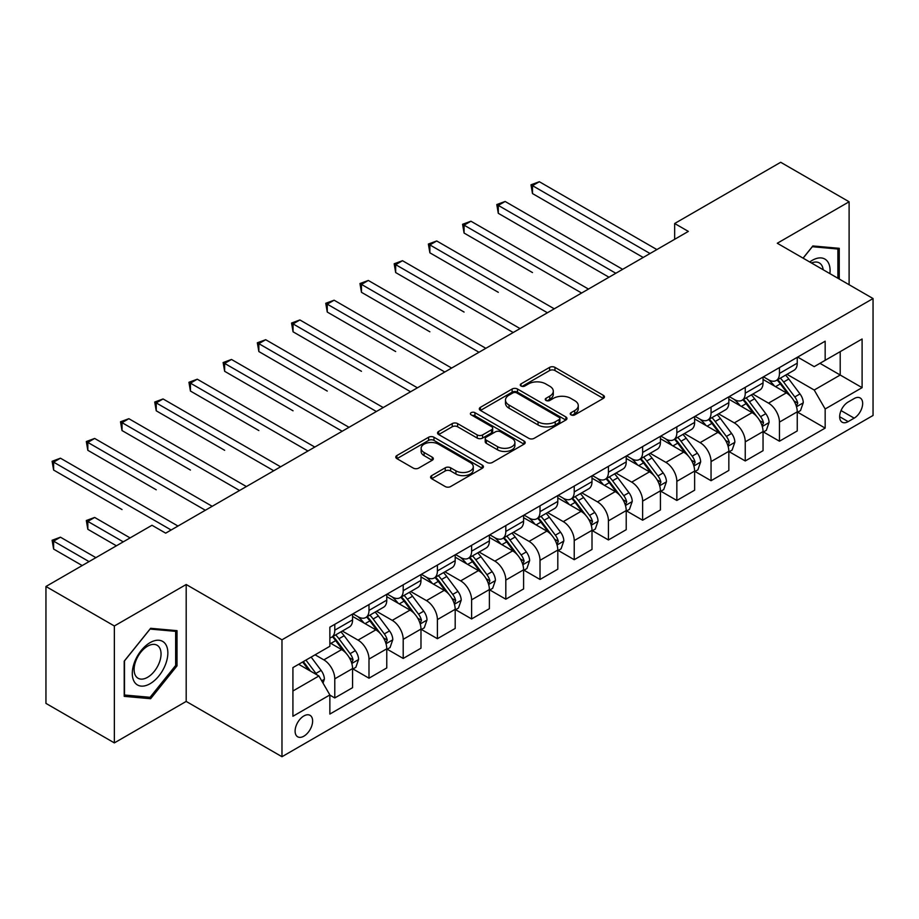 <?xml version="1.0" encoding="UTF-8"?>
<svg xmlns="http://www.w3.org/2000/svg" width="919" height="919" viewBox="0 0 919 919"><rect width="100%" height="100%" fill="white"/><g stroke="black" fill="none" stroke-linecap="round" stroke-linejoin="round"><path stroke-width="1.38" d="M571.021 414.871A2.654 1.539 0 0 0 574.777 414.871L603.323 398.398A3.802 2.194 0 0 0 604.438 396.847A3.802 2.194 0 0 0 603.323 395.296L554.973 367.382A3.802 2.194 0 0 0 549.596 367.382L521.062 383.855A2.654 1.539 0 0 0 520.28 384.946A2.654 1.539 0 0 0 521.062 386.026A2.654 1.539 0 0 0 524.818 386.026L528.517 383.901A12.154 7.019 0 0 1 545.702 383.901L549.734 386.221A12.154 7.019 0 0 1 553.295 391.184A12.154 7.019 0 0 1 549.734 396.146L546.035 398.283A2.654 1.539 0 0 0 545.266 399.363A2.654 1.539 0 0 0 546.035 400.454A2.654 1.539 0 0 0 549.803 400.454L553.491 398.318A12.154 7.019 0 0 1 570.688 398.318L574.708 400.65A12.154 7.019 0 0 1 578.269 405.612A12.154 7.019 0 0 1 574.708 410.575L571.021 412.7A2.654 1.539 0 0 0 570.239 413.791A2.654 1.539 0 0 0 571.021 414.871L571.021 412.7M303.867 736.176A12.384 7.145 120 0 0 311.955 725.263A12.384 7.145 120 0 0 310.059 715.338A12.384 7.145 120 0 0 303.867 715.958A12.384 7.145 120 0 0 295.769 726.872A12.384 7.145 120 0 0 297.676 736.797A12.384 7.145 120 0 0 303.867 736.176M431.677 475.628A3.802 2.194 0 0 0 430.574 477.179A3.802 2.194 0 0 0 431.677 478.73L445.244 486.553A3.802 2.194 0 0 0 450.62 486.553L482.314 468.253A3.802 2.194 0 0 0 483.428 466.703A3.802 2.194 0 0 0 482.314 465.152L433.963 437.249A3.802 2.194 0 0 0 428.599 437.249L396.893 455.537A3.802 2.194 0 0 0 395.79 457.088A3.802 2.194 0 0 0 396.893 458.638L413.286 468.104A3.802 2.194 0 0 0 418.65 468.104L432.217 460.27A3.802 2.194 0 0 0 433.331 458.719A3.802 2.194 0 0 0 432.217 457.168L424.096 452.481A10.166 5.87 0 0 1 421.12 448.334A10.166 5.87 0 0 1 427.392 442.912A10.166 5.87 0 0 1 438.466 444.187L470.298 462.556A10.166 5.87 0 0 1 473.274 466.703A10.166 5.87 0 0 1 467.001 472.125A10.166 5.87 0 0 1 455.927 470.861L450.62 467.794A3.802 2.194 0 0 0 445.244 467.794L431.677 475.628L431.677 478.73M186.189 584.507L114.358 625.977L45.95 586.483L45.95 703.391L114.358 742.897L186.189 701.427L281.972 756.716L281.972 639.808L186.189 584.507L186.189 701.427M849.11 284.729L849.11 201.778L777.279 243.248L873.05 298.549L281.972 639.808M849.11 201.778L780.69 162.284L674.661 223.501L674.661 239.308M45.95 586.483L151.991 525.266L165.673 533.158L688.342 231.404L674.661 223.501M528.781 438.329A3.802 2.194 0 0 0 534.157 438.329L565.851 420.029A3.802 2.194 0 0 0 566.966 418.478A3.802 2.194 0 0 0 565.851 416.927L517.5 389.013A3.802 2.194 0 0 0 512.124 389.013L480.43 407.312A3.802 2.194 0 0 0 479.316 408.863A3.802 2.194 0 0 0 480.43 410.414L528.781 438.329M472.228 415.445A2.654 1.539 0 0 1 474.928 415.825L474.928 412.665L524.083 441.04A3.802 2.194 0 0 1 525.197 442.59A3.802 2.194 0 0 1 524.083 444.141L492.389 462.441A3.802 2.194 0 0 1 487.013 462.441L438.662 434.526L438.662 431.425A3.802 2.194 0 0 0 437.547 432.975A3.802 2.194 0 0 0 438.662 434.526M438.662 431.425L452.228 423.602A3.802 2.194 0 0 1 457.605 423.602L477.214 434.917A3.802 2.194 0 0 0 482.578 434.917L491.585 429.724A3.802 2.194 0 0 0 492.687 428.174A3.802 2.194 0 0 0 491.585 426.623L471.171 414.837A2.654 1.539 0 0 1 470.39 413.745A2.654 1.539 0 0 1 472.033 412.332A2.654 1.539 0 0 1 474.928 412.665M854.165 398.559L848.145 402.028A11.993 6.927 120 0 0 840.311 412.608A11.993 6.927 120 0 0 842.149 422.212A11.993 6.927 120 0 0 848.145 421.626L854.165 418.145A11.993 6.927 120 0 0 862.011 407.577A11.993 6.927 120 0 0 860.161 397.961A11.993 6.927 120 0 0 854.165 398.559M281.972 756.716L873.05 415.457L873.05 298.549M797.658 357.089L814.211 366.647L825.159 360.317L825.159 341.202L329.864 627.16L329.864 646.287L292.92 667.608L292.92 716.269L329.864 694.948L329.864 714.063L825.159 428.105L825.159 408.978L814.211 390.024L787.009 374.32M825.159 360.317L862.102 338.996L862.102 387.657L825.159 408.978M114.358 625.977L114.358 742.897M819.966 363.327L840.207 375.021L840.207 351.632L862.102 338.996M814.211 390.024L840.207 375.021L862.102 387.657M292.92 690.996L318.916 675.982L298.664 664.288M329.864 695.097L334.78 697.946L334.78 678.831A15.485 8.937 -120 0 0 323.844 659.865L315.079 654.81M334.78 697.946L352.574 687.676L352.574 668.561A15.485 8.937 -120 0 0 341.627 649.595L329.864 642.806M352.988 668.952L368.99 678.199L368.99 659.084A15.485 8.937 -120 0 0 358.042 640.118L342.327 631.043M368.99 678.199L386.773 667.929L386.773 648.814A15.485 8.937 -120 0 0 375.837 629.848L352.574 616.419M387.186 649.205L403.2 658.452L403.2 639.337A15.485 8.937 -120 0 0 392.252 620.371L376.537 611.296M403.2 658.452L420.982 648.182L420.982 629.067A15.485 8.937 -120 0 0 410.035 610.101L386.773 596.672M421.396 629.458L437.398 638.705L437.398 619.578A15.485 8.937 -120 0 0 426.462 600.624L410.736 591.549M437.398 638.705L455.192 628.435L455.192 609.308A15.485 8.937 -120 0 0 444.245 590.354L420.982 576.925M455.606 609.711L471.608 618.946L471.608 599.831A15.485 8.937 -120 0 0 460.66 580.877L444.945 571.802M471.608 618.946L489.39 608.677L489.39 589.561A15.485 8.937 -120 0 0 478.454 570.607L455.192 557.178M489.804 589.964L505.818 599.199L505.818 580.084A15.485 8.937 -120 0 0 494.87 561.13L479.155 552.055M505.818 599.199L523.6 588.93L523.6 569.814A15.485 8.937 -120 0 0 512.653 550.86L489.39 537.431M524.014 570.217L540.016 579.452L540.016 560.337A15.485 8.937 -120 0 0 529.08 541.383L513.353 532.308M540.016 579.452L557.81 569.183L557.81 550.067A15.485 8.937 -120 0 0 546.862 531.113L523.6 517.684M558.224 550.458L574.226 559.705L574.226 540.59A15.485 8.937 -120 0 0 563.278 521.624L547.563 512.561M574.226 559.705L592.008 549.436L592.008 530.32A15.485 8.937 -120 0 0 581.072 511.355L557.81 497.926M592.422 530.711L608.435 539.958L608.435 520.843A15.485 8.937 -120 0 0 597.488 501.877L581.773 492.802M608.435 539.958L626.218 529.689L626.218 510.573A15.485 8.937 -120 0 0 615.27 491.608L592.008 478.179M626.632 510.964L642.634 520.211L642.634 501.096A15.485 8.937 -120 0 0 631.698 482.13L615.971 473.055M642.634 520.211L660.428 509.942L660.428 490.826A15.485 8.937 -120 0 0 649.48 471.861L626.218 458.432M660.841 491.217L676.844 500.464L676.844 481.338A15.485 8.937 -120 0 0 665.896 462.383L650.181 453.308M676.844 500.464L694.626 490.195L694.626 471.068A15.485 8.937 -120 0 0 683.69 452.114L660.428 438.685M695.04 471.47L711.053 480.706L711.053 461.591A15.485 8.937 -120 0 0 700.106 442.636L684.391 433.561M711.053 480.706L728.836 470.436L728.836 451.321A15.485 8.937 -120 0 0 717.888 432.367L694.626 418.938M729.249 451.723L745.252 460.959L745.252 441.844A15.485 8.937 -120 0 0 734.315 422.889L718.589 413.814M745.252 460.959L763.046 450.689L763.046 431.574A15.485 8.937 -120 0 0 752.098 412.62L728.836 399.191M763.459 431.976L779.461 441.212L779.461 422.097A15.485 8.937 -120 0 0 768.514 403.142L752.799 394.067M779.461 441.212L797.244 430.942L797.244 411.827A15.485 8.937 -120 0 0 786.308 392.873L763.046 379.444M763.459 376.836L768.514 379.754A15.485 8.937 -120 0 0 776.256 380.523A15.485 8.937 -120 0 0 779.461 373.436L779.461 367.589M729.249 396.583L734.315 399.501A15.485 8.937 -120 0 0 742.047 400.27A15.485 8.937 -120 0 0 745.252 393.183L745.252 387.336M695.04 416.33L700.106 419.248A15.485 8.937 -120 0 0 707.848 420.017A15.485 8.937 -120 0 0 711.053 412.93L711.053 407.083M660.841 436.077L665.896 439.006A15.485 8.937 -120 0 0 673.638 439.764A15.485 8.937 -120 0 0 676.844 432.677L676.844 426.83M626.632 455.824L631.698 458.753A15.485 8.937 -120 0 0 639.429 459.511A15.485 8.937 -120 0 0 642.634 452.435L642.634 446.588M592.422 475.571L597.488 478.5A15.485 8.937 -120 0 0 605.23 479.27A15.485 8.937 -120 0 0 608.435 472.182L608.435 466.335M558.224 495.318L563.278 498.247A15.485 8.937 -120 0 0 571.021 499.017A15.485 8.937 -120 0 0 574.226 491.929L574.226 486.082M524.014 515.077L529.08 517.994A15.485 8.937 -120 0 0 536.811 518.764A15.485 8.937 -120 0 0 540.016 511.676L540.016 505.829M489.804 534.824L494.87 537.741A15.485 8.937 -120 0 0 502.613 538.511A15.485 8.937 -120 0 0 505.818 531.423L505.818 525.576M455.606 554.571L460.66 557.488A15.485 8.937 -120 0 0 468.403 558.258A15.485 8.937 -120 0 0 471.608 551.17L471.608 545.323M421.396 574.318L426.462 577.247A15.485 8.937 -120 0 0 434.193 578.005A15.485 8.937 -120 0 0 437.398 570.917L437.398 565.07M387.186 594.065L392.252 596.994A15.485 8.937 -120 0 0 399.995 597.752A15.485 8.937 -120 0 0 403.2 590.676L403.2 584.829M352.988 613.812L358.042 616.741A15.485 8.937 -120 0 0 365.785 617.511A15.485 8.937 -120 0 0 368.99 610.423L368.99 604.576M797.658 412.217L825.159 428.105M776.256 380.523L794.039 370.254A15.485 8.937 -120 0 0 797.244 363.166L797.244 357.319M742.047 400.27L759.841 390.001A15.485 8.937 -120 0 0 763.046 382.913L763.046 377.066M707.848 420.017L725.631 409.748A15.485 8.937 -120 0 0 728.836 402.66L728.836 396.813M673.638 439.764L691.421 429.495A15.485 8.937 -120 0 0 694.626 422.407L694.626 416.571M639.429 459.511L657.223 449.242A15.485 8.937 -120 0 0 660.428 442.165L660.428 436.318M605.23 479.27L623.013 469A15.485 8.937 -120 0 0 626.218 461.912L626.218 456.065M571.021 499.017L588.803 488.747A15.485 8.937 -120 0 0 592.008 481.659L592.008 475.812M536.811 518.764L554.605 508.494A15.485 8.937 -120 0 0 557.81 501.406L557.81 495.559M502.613 538.511L520.395 528.241A15.485 8.937 -120 0 0 523.6 521.153L523.6 515.306M468.403 558.258L486.185 547.988A15.485 8.937 -120 0 0 489.39 540.9L489.39 535.053M434.193 578.005L451.987 567.735A15.485 8.937 -120 0 0 455.192 560.647L455.192 554.812M399.995 597.752L417.777 587.482A15.485 8.937 -120 0 0 420.982 580.406L420.982 574.559M365.785 617.511L383.568 607.241A15.485 8.937 -120 0 0 386.773 600.153L386.773 594.306M329.864 637.878A15.485 8.937 -120 0 0 331.575 637.258L349.369 626.988A15.485 8.937 -120 0 0 352.574 619.9L352.574 614.053M331.575 637.258A15.485 8.937 -120 0 0 334.78 630.17L334.78 624.323M318.916 675.982L329.864 694.948M839.254 279.031L839.254 248.314L812.844 245.959L803.057 258.136M124.214 696.349L150.624 698.716L177.022 665.861L177.022 630.652L150.624 628.297L124.214 661.14L124.214 696.349M175.655 665.069L177.022 665.861M147.833 697.107L150.624 698.716M572.077 415.25L574.708 413.734A12.154 7.019 0 0 0 578.269 408.771L578.269 405.612M553.295 391.184L553.295 394.343A12.154 7.019 0 0 1 549.734 399.305L547.104 400.822M603.266 398.421L554.973 370.541A3.802 2.194 0 0 0 549.596 370.541L522.118 386.405M565.794 420.063L517.5 392.172A3.802 2.194 0 0 0 512.124 392.172L480.488 410.448M559.131 419.569A2.654 1.539 0 0 0 559.912 418.478A2.654 1.539 0 0 0 559.131 417.398L516.696 392.895A2.654 1.539 0 0 0 512.94 392.895L509.034 395.136A12.154 7.019 0 0 0 505.484 400.098A12.154 7.019 0 0 0 509.034 405.061L538.052 421.81A12.154 7.019 0 0 0 555.237 421.81L559.131 419.569L559.131 422.729A2.654 1.539 0 0 0 559.912 421.637L559.912 418.478M505.484 400.098L505.484 403.257A12.154 7.019 0 0 0 509.034 408.22L509.034 405.061M559.131 422.729L555.237 424.969A12.154 7.019 0 0 1 538.052 424.969L509.034 408.22M438.719 434.561L452.228 426.761L452.228 423.602M492.687 428.174L492.687 431.333A3.802 2.194 0 0 1 491.585 432.883L482.578 438.076A3.802 2.194 0 0 1 477.214 438.076L457.605 426.761A3.802 2.194 0 0 0 452.228 426.761M474.928 415.825L524.025 444.176M497.558 446.668A10.166 5.87 0 0 0 508.632 447.932A10.166 5.87 0 0 0 514.904 442.521A10.166 5.87 0 0 0 511.929 438.363L500.717 431.896A3.802 2.194 0 0 0 495.341 431.896L486.346 437.088A3.802 2.194 0 0 0 485.232 438.639A3.802 2.194 0 0 0 486.346 440.19L497.558 446.668L497.558 449.828A10.166 5.87 0 0 0 508.632 451.091A10.166 5.87 0 0 0 514.904 445.681L514.904 442.521M485.232 438.639L485.232 441.798A3.802 2.194 0 0 0 486.346 443.349L486.346 440.19M497.558 449.828L486.346 443.349M473.274 466.703L473.274 469.873A10.166 5.87 0 0 1 467.001 475.284A10.166 5.87 0 0 1 455.927 474.02L450.62 470.953A3.802 2.194 0 0 0 445.244 470.953L431.735 478.753M421.12 448.334L421.12 451.493A10.166 5.87 0 0 0 424.096 455.64L424.096 452.481M432.171 460.304L424.096 455.64M482.268 468.288L433.963 440.408A3.802 2.194 0 0 0 428.599 440.408L396.951 458.673M797.244 412.459L800.529 410.563L803.263 402.66A10.258 5.916 -120 0 0 800.001 393.929L788.812 379.007A29.603 17.093 -120 0 0 785.584 375.136M774.464 386.037A29.603 17.093 -120 0 0 768.399 379.685M796.313 406.175L797.738 403.096A10.258 5.916 -120 0 0 794.797 396.928L783.62 382.005A29.603 17.093 -120 0 0 780.38 378.134M777.635 379.731A24.572 14.187 60 0 1 781.667 384.314L791.121 396.951M532.492 272.564L464.084 233.058L464.084 225.166L470.93 221.215L588.459 289.071M777.106 380.029A29.603 17.093 60 0 1 780.334 383.901L787.767 393.826M650.032 253.518L532.492 185.661L539.338 181.721L656.867 249.566M643.185 257.469L532.492 193.564L532.492 185.661L530.987 184.799L539.338 181.721M532.492 193.564L530.987 184.799M763.046 432.206L766.331 430.31L769.065 422.407A10.258 5.916 -120 0 0 765.791 413.676L754.614 398.754A29.603 17.093 -120 0 0 751.374 394.883M740.254 405.784A29.603 17.093 -120 0 0 734.201 399.443M762.104 425.922L763.528 422.843A10.258 5.916 -120 0 0 760.587 416.686L749.41 401.752A29.603 17.093 -120 0 0 746.182 397.881M743.425 399.478A24.572 14.187 60 0 1 747.457 404.061L756.923 416.698M498.293 292.311L429.874 252.805L429.874 244.913L436.72 240.962L554.249 308.818M742.897 399.788A29.603 17.093 60 0 1 746.125 403.648L753.557 413.573M728.836 451.953L732.121 450.057L734.855 442.165A10.258 5.916 -120 0 0 731.581 433.423L720.404 418.501A29.603 17.093 -120 0 0 717.176 414.63M706.056 425.531A29.603 17.093 -120 0 0 699.991 419.19M727.905 445.681L729.318 442.602A10.258 5.916 -120 0 0 726.389 436.433L715.2 421.499A29.603 17.093 -120 0 0 711.972 417.64M709.215 419.225A24.572 14.187 60 0 1 713.247 423.808L722.713 436.445M464.084 312.058L395.675 272.564L395.675 264.661L402.511 260.709L520.039 328.565M708.687 419.535A29.603 17.093 60 0 1 711.915 423.395L719.359 433.32M694.626 471.7L697.912 469.804L700.646 461.912A10.258 5.916 -120 0 0 697.383 453.182L686.194 438.248A29.603 17.093 -120 0 0 682.966 434.377M671.846 445.278A29.603 17.093 -120 0 0 665.781 438.937M693.696 465.428L695.109 462.349A10.258 5.916 -120 0 0 692.179 456.18L681.002 441.258A29.603 17.093 -120 0 0 677.762 437.387M675.017 438.972A24.572 14.187 60 0 1 679.049 443.555L688.503 456.192M429.874 331.805L361.466 292.311L361.466 284.408L368.312 280.456L485.841 348.312M674.489 439.282A29.603 17.093 60 0 1 677.717 443.153L685.149 453.067M615.822 273.265L498.293 205.408L505.128 201.468L622.657 269.324M608.975 277.216L498.293 213.311L498.293 205.408L496.788 204.546L505.128 201.468M498.293 213.311L496.788 204.546M581.612 293.023L462.579 224.293L470.93 221.215M464.084 233.058L462.579 224.293M547.414 312.77L428.369 244.04L436.72 240.962M429.874 252.805L428.369 244.04M660.428 491.458L663.713 489.563L666.447 481.659A10.258 5.916 -120 0 0 663.173 472.929L651.996 457.995A29.603 17.093 -120 0 0 648.757 454.135M637.637 465.025A29.603 17.093 -120 0 0 631.583 458.684M659.486 485.175L660.91 482.096A10.258 5.916 -120 0 0 657.97 475.927L646.792 461.005A29.603 17.093 -120 0 0 643.564 457.134M640.807 458.719A24.572 14.187 60 0 1 644.839 463.314L654.305 475.939M395.675 351.552L327.256 312.058L327.256 304.155L334.102 300.203L451.631 368.059M640.279 459.029A29.603 17.093 60 0 1 643.507 462.9L650.939 472.825M513.204 332.517L394.171 263.787L402.511 260.709M395.675 272.564L394.171 263.787M829.903 273.632A25.158 14.52 120 0 0 827.709 261.697A25.158 14.52 120 0 0 809.754 261.995M823.171 269.749A19.046 10.994 120 0 0 821.471 264.902A19.046 10.994 120 0 0 819.323 262.926A19.046 10.994 120 0 0 811.5 263.006M812.247 246.706L837.887 249.026L837.887 278.25M836.187 248.05L837.887 249.026M803.114 258.17L812.304 246.74M150.073 642.645A25.158 14.52 120 0 0 132.29 673.455A25.158 14.52 120 0 0 150.073 683.725A25.158 14.52 120 0 0 167.855 652.915A25.158 14.52 120 0 0 150.073 642.645M147.58 646.195A19.046 10.994 120 0 0 135.139 662.978A19.046 10.994 120 0 0 138.057 678.245A19.046 10.994 120 0 0 147.58 677.303A19.046 10.994 120 0 0 160.021 660.52A19.046 10.994 120 0 0 157.103 645.253A19.046 10.994 120 0 0 147.58 646.195M175.655 665.471L150.073 697.303L124.49 695.017L124.49 660.899L150.073 629.067L175.655 631.353L175.655 665.471M173.967 630.377L175.655 631.353M626.218 511.205L629.504 509.31L632.238 501.406A10.258 5.916 -120 0 0 628.964 492.676L617.786 477.754A29.603 17.093 -120 0 0 614.558 473.882M603.438 484.772A29.603 17.093 -120 0 0 597.373 478.431M625.288 504.922L626.701 501.843A10.258 5.916 -120 0 0 623.771 495.674L612.582 480.752A29.603 17.093 -120 0 0 609.354 476.881M606.597 478.466A24.572 14.187 60 0 1 610.63 483.061L620.095 495.686M361.466 371.299L293.058 331.805L293.058 323.902L299.893 319.95L417.421 387.807M606.069 478.776A29.603 17.093 60 0 1 609.297 482.647L616.741 492.573M592.008 530.952L595.294 529.057L598.028 521.153A10.258 5.916 -120 0 0 594.765 512.423L583.576 497.501A29.603 17.093 -120 0 0 580.348 493.629M569.229 504.52A29.603 17.093 -120 0 0 563.163 498.178M591.078 524.669L592.491 521.59A10.258 5.916 -120 0 0 589.561 515.421L578.384 500.499A29.603 17.093 -120 0 0 575.145 496.628M572.399 498.224A24.572 14.187 60 0 1 576.431 502.808L585.885 515.433M327.256 391.057L258.848 351.552L258.848 343.649L265.694 339.708L383.223 407.565M571.871 498.523A29.603 17.093 60 0 1 575.099 502.394L582.531 512.32M557.81 550.699L561.095 548.804L563.829 540.9A10.258 5.916 -120 0 0 560.556 532.17L549.378 517.248A29.603 17.093 -120 0 0 546.139 513.376M535.019 524.278A29.603 17.093 -120 0 0 528.965 517.925M556.868 544.416L558.293 541.337A10.258 5.916 -120 0 0 555.352 535.168L544.174 520.246A29.603 17.093 -120 0 0 540.946 516.375M538.189 517.971A24.572 14.187 60 0 1 542.221 522.555L551.687 535.191M293.058 410.804L224.638 371.299L224.638 363.407L231.485 359.455L349.013 427.312M537.661 518.27A29.603 17.093 60 0 1 540.889 522.141L548.321 532.067M523.6 570.446L526.886 568.551L529.62 560.647A10.258 5.916 -120 0 0 526.346 551.917L515.168 536.995A29.603 17.093 -120 0 0 511.94 533.123M500.821 544.025A29.603 17.093 -120 0 0 494.755 537.684M522.67 564.163L524.083 561.084A10.258 5.916 -120 0 0 521.153 554.927L509.965 539.993A29.603 17.093 -120 0 0 506.737 536.122M503.98 537.718A24.572 14.187 60 0 1 508.012 542.302L517.477 554.938M258.848 430.551L190.44 391.046L190.44 383.154L197.275 379.202L314.803 447.059M503.451 538.017A29.603 17.093 60 0 1 506.679 541.888L514.123 551.814M489.39 590.193L492.676 588.298L495.41 580.406A10.258 5.916 -120 0 0 492.147 571.664L480.959 556.742A29.603 17.093 -120 0 0 477.731 552.87M466.611 563.772A29.603 17.093 -120 0 0 460.545 557.431M488.46 583.921L489.873 580.842A10.258 5.916 -120 0 0 486.944 574.674L475.766 559.74A29.603 17.093 -120 0 0 472.527 555.88M469.781 557.465A24.572 14.187 60 0 1 473.813 562.049L483.268 574.685M224.638 450.299L156.23 410.804L156.23 402.901L163.077 398.949L280.605 466.806M469.253 557.776A29.603 17.093 60 0 1 472.481 561.635L479.913 571.561M478.994 352.264L359.961 283.534L368.312 280.456M361.466 292.311L359.961 283.534M444.796 372.011L325.751 303.293L334.102 300.203M327.256 312.058L325.751 303.293M410.586 391.758L291.553 323.04L299.893 319.95M293.058 331.805L291.553 323.04M376.376 411.505L257.343 342.787L265.694 339.708M258.848 351.552L257.343 342.787M342.178 431.264L223.133 362.534L231.485 359.455M224.638 371.299L223.133 362.534M455.192 609.94L458.478 608.045L461.212 600.153A10.258 5.916 -120 0 0 457.938 591.411L446.76 576.489A29.603 17.093 -120 0 0 443.521 572.617M432.401 583.519A29.603 17.093 -120 0 0 426.347 577.178M454.25 603.668L455.675 600.589A10.258 5.916 -120 0 0 452.734 594.421L441.557 579.498A29.603 17.093 -120 0 0 438.329 575.627M435.572 577.212A24.572 14.187 60 0 1 439.604 581.796L449.069 594.432M190.44 470.046L122.02 430.551L122.02 422.648L128.867 418.696L246.395 486.553M435.043 577.523A29.603 17.093 60 0 1 438.271 581.394L445.704 591.308M307.968 451.011L188.935 382.281L197.275 379.202M190.44 391.046L188.935 382.281M420.982 629.699L424.268 627.803L427.002 619.9A10.258 5.916 -120 0 0 423.728 611.169L412.551 596.236A29.603 17.093 -120 0 0 409.323 592.376M398.203 603.266A29.603 17.093 -120 0 0 392.137 596.925M420.052 623.415L421.465 620.336A10.258 5.916 -120 0 0 418.536 614.168L407.347 599.245A29.603 17.093 -120 0 0 404.119 595.374M401.362 596.959A24.572 14.187 60 0 1 405.394 601.554L414.86 614.179M156.23 489.793L87.822 450.299L87.822 442.395L94.657 438.443L212.186 506.3M400.833 597.27A29.603 17.093 60 0 1 404.061 601.141L411.505 611.055M273.759 470.758L154.725 402.028L163.077 398.949M156.23 410.804L154.725 402.028M386.773 649.446L390.058 647.55L392.792 639.647A10.258 5.916 -120 0 0 389.53 630.916L378.341 615.983A29.603 17.093 -120 0 0 375.113 612.123M363.993 623.013A29.603 17.093 -120 0 0 357.928 616.672M385.842 643.162L387.255 640.084A10.258 5.916 -120 0 0 384.326 633.915L373.148 618.992A29.603 17.093 -120 0 0 369.909 615.121M367.163 616.706A24.572 14.187 60 0 1 371.196 621.301L380.65 633.926M122.02 509.54L53.612 470.046L53.612 462.142L60.459 458.19L177.987 526.047M366.635 617.017A29.603 17.093 60 0 1 369.863 620.888L377.295 630.813M239.56 490.505L120.515 421.775L128.867 418.696M122.02 430.551L120.515 421.775M352.574 669.193L355.86 667.297L358.594 659.394A10.258 5.916 -120 0 0 355.32 650.663L344.143 635.741A29.603 17.093 -120 0 0 340.903 631.87M351.632 662.909L353.057 659.831A10.258 5.916 -120 0 0 350.116 653.662L338.939 638.739A29.603 17.093 -120 0 0 335.711 634.868M332.954 636.465A24.572 14.187 60 0 1 336.986 641.048L346.452 653.673M130.096 537.902L94.657 517.443L87.822 521.395L87.822 529.287L116.414 545.806M332.425 636.764A29.603 17.093 60 0 1 335.653 640.635L343.086 650.56M87.822 529.287L86.317 520.522L123.249 541.854M86.317 520.522L94.657 517.443M205.351 510.252L86.317 441.534L94.657 438.443M87.822 450.299L86.317 441.534M323.017 683.093L324.384 679.141A10.258 5.916 -120 0 0 321.11 670.41L311.139 657.096M95.886 557.649L60.459 537.19L53.612 541.142L53.612 549.045L82.205 565.553M316.848 674.787A10.258 5.916 -120 0 0 315.918 673.409L305.935 660.095M303.362 661.577L310.542 671.146M302.65 661.99L308.738 670.112M53.612 549.045L52.107 540.269L89.051 561.601M52.107 540.269L60.459 537.19M171.141 529.999L52.107 461.281L60.459 458.19M53.612 470.046L52.107 461.281M323.844 659.865L341.627 649.595M358.042 640.118L375.837 629.848M392.252 620.371L410.035 610.101M426.462 600.624L444.245 590.354M460.66 580.877L478.454 570.607M494.87 561.13L512.653 550.86M529.08 541.383L546.862 531.113M563.278 521.624L581.072 511.355M597.488 501.877L615.27 491.608M631.698 482.13L649.48 471.861M665.896 462.383L683.69 452.114M700.106 442.636L717.888 432.367M734.315 422.889L752.098 412.62M768.514 403.142L786.308 392.873M779.461 373.436L797.244 363.166M779.461 422.097L797.244 411.827M745.252 441.844L763.046 431.574M745.252 393.183L763.046 382.913M711.053 461.591L728.836 451.321M711.053 412.93L728.836 402.66M676.844 481.338L694.626 471.068M676.844 432.677L694.626 422.407M642.634 501.096L660.428 490.826M642.634 452.435L660.428 442.165M608.435 520.843L626.218 510.573M608.435 472.182L626.218 461.912M574.226 540.59L592.008 530.32M574.226 491.929L592.008 481.659M540.016 560.337L557.81 550.067M540.016 511.676L557.81 501.406M505.818 580.084L523.6 569.814M505.818 531.423L523.6 521.153M471.608 599.831L489.39 589.561M471.608 551.17L489.39 540.9M437.398 619.578L455.192 609.308M437.398 570.917L455.192 560.647M403.2 639.337L420.982 629.067M403.2 590.676L420.982 580.406M368.99 659.084L386.773 648.814M368.99 610.423L386.773 600.153M334.78 678.831L352.574 668.561M334.78 630.17L352.574 619.9M841.046 410.575L854.165 418.145M839.667 416.721L848.145 421.626M574.708 413.734L574.708 410.575M546.035 400.454L546.035 398.283M549.734 399.305L549.734 396.146M521.062 386.026L521.062 383.855M549.596 370.541L549.596 367.382M554.973 370.541L554.973 367.382M603.323 398.398L603.323 395.296M480.43 410.414L480.43 407.312M512.124 392.172L512.124 389.013M517.5 392.172L517.5 389.013M565.851 420.029L565.851 416.927M538.052 424.969L538.052 421.81M555.237 424.969L555.237 421.81M457.605 426.761L457.605 423.602M477.214 438.076L477.214 434.917M482.578 438.076L482.578 434.917M491.585 432.883L491.585 429.724M524.083 444.141L524.083 441.04M445.244 470.953L445.244 467.794M450.62 470.953L450.62 467.794M455.927 474.02L455.927 470.861M432.217 460.27L432.217 457.168M396.893 458.638L396.893 455.537M428.599 440.408L428.599 437.249M433.963 440.408L433.963 437.249M482.314 468.253L482.314 465.152M796.486 406.738L803.206 402.867M783.62 382.005L788.812 379.007M775.556 386.658L780.334 383.901M794.797 396.928L800.001 393.929M793.982 400.937L797.738 403.096M762.276 426.485L768.996 422.614M749.41 401.752L754.614 398.754M741.346 406.405L746.125 403.648M760.587 416.686L765.791 413.676M759.783 420.684L763.528 422.843M728.066 446.232L734.786 442.361M715.2 421.499L720.404 418.501M707.136 426.163L711.915 423.395M726.389 436.433L731.581 433.423M725.573 440.431L729.318 442.602M693.868 465.99L700.588 462.108M681.002 441.258L686.194 438.248M672.938 445.91L677.717 443.153M692.179 456.18L697.383 453.182M691.364 460.178L695.109 462.349M659.658 485.737L666.378 481.855M646.792 461.005L651.996 457.995M638.728 465.657L643.507 462.9M657.97 475.927L663.173 472.929M657.165 479.936L660.91 482.096M625.448 505.484L632.169 501.602M612.582 480.752L617.786 477.754M604.518 485.404L609.297 482.647M623.771 495.674L628.964 492.676M622.956 499.683L626.701 501.843M591.25 525.231L597.97 521.349M578.384 500.499L583.576 497.501M570.32 505.151L575.099 502.394M589.561 515.421L594.765 512.423M588.746 519.43L592.491 521.59M557.04 544.978L563.761 541.107M544.174 520.246L549.378 517.248M536.11 524.898L540.889 522.141M555.352 535.168L560.556 532.17M554.548 539.177L558.293 541.337M522.831 564.726L529.551 560.854M509.965 539.993L515.168 536.995M501.9 544.645L506.679 541.888M521.153 554.927L526.346 551.917M520.338 558.924L524.083 561.084M488.632 584.473L495.352 580.601M475.766 559.74L480.959 556.742M467.702 564.404L472.481 561.635M486.944 574.674L492.147 571.664M486.128 578.671L489.873 580.842M454.423 604.231L461.143 600.348M441.557 579.498L446.76 576.489M433.492 584.151L438.271 581.394M452.734 594.421L457.938 591.411M451.93 598.418L455.675 600.589M420.213 623.978L426.933 620.095M407.347 599.245L412.551 596.236M399.283 603.898L404.061 601.141M418.536 614.168L423.728 611.169M417.72 618.177L421.465 620.336M386.014 643.725L392.735 639.842M373.148 618.992L378.341 615.983M365.084 623.645L369.863 620.888M384.326 633.915L389.53 630.916M383.51 637.924L387.255 640.084M351.805 663.472L358.525 659.589M338.939 638.739L344.143 635.741M330.874 643.392L335.653 640.635M350.116 653.662L355.32 650.663M349.312 657.671L353.057 659.831M321.719 680.841L324.315 679.348M315.918 673.409L321.11 670.41"/></g></svg>
